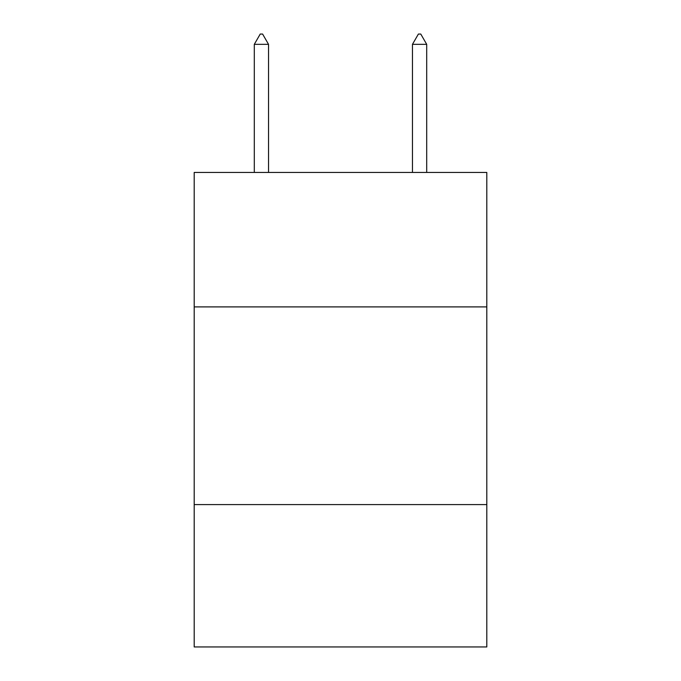 <?xml version="1.0" encoding="UTF-8"?>
<svg xmlns="http://www.w3.org/2000/svg" width="681" height="681" viewBox="0 0 681 681"><rect width="100%" height="100%" fill="white"/><g stroke="black" fill="none" stroke-linecap="round" stroke-linejoin="round"><path stroke-width="1.02" d="M486.804 306.893L486.804 172.446L194.196 172.446L194.196 306.893L486.804 306.893L486.804 646.95L194.196 646.95L194.196 306.893M486.804 504.595L194.196 504.595M268.535 44.333L262.602 34.05L260.227 34.05L254.302 44.333L268.535 44.333L268.535 172.446M254.302 44.333L254.302 172.446M418.398 34.05L420.773 34.05L426.698 44.333L412.465 44.333L418.398 34.05M426.698 172.446L426.698 44.333M412.465 172.446L412.465 44.333"/></g></svg>

